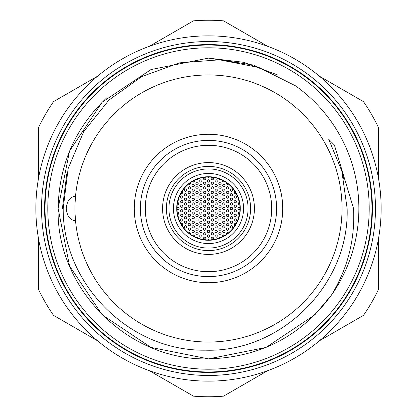 <?xml version="1.0" encoding="UTF-8"?>
<svg xmlns="http://www.w3.org/2000/svg" width="417" height="417" viewBox="0 0 417 417"><rect width="100%" height="100%" fill="white"/><g stroke="black" fill="none" stroke-linecap="round" stroke-linejoin="round"><path stroke-width="0.63" d="M35.857 208.5A172.643 172.643 0 0 1 208.5 35.857A172.643 172.643 0 0 1 381.143 208.5A172.643 172.643 0 0 1 208.5 381.143A172.643 172.643 0 0 1 35.857 208.5M208.5 45.041A163.459 163.459 0 0 1 371.959 208.5A163.459 163.459 0 0 1 208.5 371.959A163.459 163.459 0 0 1 45.041 208.5A163.459 163.459 0 0 1 208.5 45.041M47.793 208.5A160.707 160.707 0 0 0 208.5 369.207A160.707 160.707 0 0 0 369.207 208.5A160.707 160.707 0 0 0 208.5 47.793A160.707 160.707 0 0 0 47.793 208.5M342.039 208.5A133.539 133.539 0 0 1 208.5 342.039A133.539 133.539 0 0 1 74.961 208.5A133.539 133.539 0 0 1 208.5 74.961A133.539 133.539 0 0 1 342.039 208.5M208.5 282.731A74.231 74.231 0 0 1 134.269 208.5A74.231 74.231 0 0 1 208.5 134.269A74.231 74.231 0 0 1 282.731 208.5A74.231 74.231 0 0 1 208.5 282.731M208.5 140.393A68.107 68.107 0 0 0 140.393 208.5A68.107 68.107 0 0 0 208.5 276.607A68.107 68.107 0 0 0 276.607 208.5A68.107 68.107 0 0 0 208.5 140.393M208.5 342.039A133.539 133.539 0 0 0 342.039 208.5A133.539 133.539 0 0 0 208.5 74.961A133.539 133.539 0 0 0 74.961 208.5A133.539 133.539 0 0 0 208.5 342.039M208.5 162.583A45.917 45.917 0 0 0 162.583 208.5A45.917 45.917 0 0 0 208.5 254.417A45.917 45.917 0 0 0 254.417 208.5A45.917 45.917 0 0 0 208.5 162.583M208.5 145.288A63.212 63.212 0 0 0 145.288 208.5A63.212 63.212 0 0 0 208.5 271.712A63.212 63.212 0 0 0 271.712 208.5A63.212 63.212 0 0 0 208.5 145.288M238.326 198.377L237.925 199.618L238.977 200.535M239.467 202.735L238.222 203.069L237.925 204.221L238.587 205.013L239.796 204.924M234.875 191.278L234.172 191.914L234.265 193.107L235.141 193.644L236.111 193.337M235.282 195.797L234.39 196.183L234.062 196.939L234.437 197.903L235.282 198.247L236.262 197.757L236.507 196.975L236.215 196.225L235.282 195.797M235.282 200.389L234.276 200.916L234.062 201.703L234.38 202.438L235.282 202.839L236.1 202.526L236.491 201.807L236.095 200.697L235.282 200.389M230.247 185.711L231.289 186.753M231.456 188.911L230.585 189.276L230.236 190.022L230.596 191.002L231.456 191.356L232.415 190.892L232.681 190.116L232.405 189.354L231.456 188.911M231.456 193.498L230.591 193.858L230.241 194.598L230.585 195.583L231.456 195.948L232.41 195.495L232.681 194.723L232.415 193.957L231.456 193.498M231.456 198.091L230.58 198.461L230.236 199.206L230.591 200.181L231.456 200.541L232.42 200.071L232.681 199.3L232.405 198.544L231.456 198.091M231.456 202.683L230.57 203.063L230.236 203.809L230.601 204.783L231.456 205.133L232.431 204.653L232.681 203.877L232.399 203.126L231.456 202.683M226.546 182.682L226.765 184.111L227.63 184.47L228.469 184.142M227.63 186.613L226.765 186.972L226.415 187.713L226.77 188.708L227.63 189.063L228.584 188.604L228.855 187.832L228.579 187.066L227.63 186.613M227.63 191.205L226.765 191.57L226.415 192.31L226.765 193.295L227.63 193.655L228.589 193.196L228.855 192.419L228.584 191.658L227.63 191.205M227.63 195.797L226.749 196.172L226.41 196.913L226.77 197.893L227.63 198.247L228.599 197.773L228.855 197.001L228.573 196.24L227.63 195.797M227.63 200.389L226.624 200.921L226.41 201.703L226.733 202.443L227.63 202.839L228.453 202.521L228.839 201.802L228.438 200.692L227.63 200.389M222.714 180.389L222.662 181.395L223.064 181.927L224.221 182.104L224.857 181.577M223.804 184.319L222.819 184.82L222.584 185.607L223.085 186.535L223.804 186.769L224.601 186.472L225.013 185.346L224.627 184.632L223.804 184.319M223.804 188.911L222.829 189.396L222.579 190.173L223.064 191.106L223.825 191.356L224.852 190.767L225.018 189.964L224.643 189.245L223.804 188.911M223.804 193.498L222.939 193.863L222.589 194.598L222.939 195.589L223.804 195.948L224.758 195.49L225.029 194.723L224.758 193.957L223.804 193.498M223.804 198.091L222.933 198.456L222.589 199.19L222.933 200.176L223.804 200.541L224.763 200.082L225.029 199.316L224.758 198.549L223.804 198.091M223.804 202.683L222.933 203.053L222.584 203.788L222.939 204.773L223.804 205.133L224.763 204.669L225.029 203.903L224.758 203.142L223.804 202.683M218.758 178.716L219.608 179.821L220.843 179.518M219.978 182.02L218.982 182.531L218.758 183.318L219.269 184.246L220.04 184.47L221.041 183.85L221.187 183.042L220.791 182.328L219.978 182.02M219.978 186.613L219.008 187.092L218.753 187.869L219.233 188.807L219.999 189.063L221.026 188.479L221.192 187.676L220.822 186.952L219.978 186.613M219.978 191.205L219.102 191.57L218.758 192.31L219.118 193.3L219.978 193.655L220.937 193.191L221.203 192.419L220.927 191.653L219.978 191.205M219.978 195.797L219.107 196.162L218.758 196.897L219.113 197.887L219.978 198.247L220.937 197.783L221.203 197.017L220.932 196.251L219.978 195.797M219.978 200.389L219.102 200.759L218.758 201.494L219.113 202.48L219.978 202.839L220.942 202.37L221.203 201.604L220.927 200.838L219.978 200.389M216.152 179.727L215.141 180.259L214.932 181.046L215.464 181.963L216.152 182.177L216.976 181.859L217.361 181.14L216.944 180.014L216.152 179.727M216.152 184.319L215.177 184.799L214.927 185.575L215.412 186.519L216.152 186.769L217.2 186.18L217.366 185.377L216.991 184.653L216.152 184.319M216.152 188.911L215.271 189.282L214.932 190.022L215.302 191.012L216.152 191.356L217.116 190.887L217.377 190.116L217.095 189.349L216.152 188.911M216.152 193.498L215.281 193.863L214.932 194.603L215.287 195.594L216.152 195.948L217.111 195.49L217.377 194.718L217.106 193.957L216.152 193.498M216.152 198.091L215.281 198.456L214.932 199.19L215.287 200.181L216.152 200.541L217.111 200.082L217.377 199.31L217.106 198.549L216.152 198.091M216.152 202.683L215.276 203.053L214.932 203.793L215.292 204.778L216.152 205.133L217.116 204.664L217.377 203.897L217.101 203.136L216.152 202.683M219.978 204.982L219.097 205.357L218.758 206.092L219.118 207.077L219.978 207.426L220.947 206.957L221.203 206.186L220.927 205.43L219.978 204.982M227.63 204.982L226.655 205.466L226.41 206.238L226.879 207.171L227.646 207.426L228.412 207.15L228.844 206.04L228.48 205.32L227.63 204.982M235.282 204.982L234.307 205.472L234.062 206.243L234.531 207.166L235.297 207.426L236.335 206.832L236.496 206.04L236.137 205.326L235.282 204.982M212.326 177.428L211.482 177.767L211.111 178.486L211.445 179.508L212.326 179.878L213.259 179.451L213.551 178.69L213.296 177.908L212.326 177.428M212.326 182.02L211.455 182.385L211.106 183.12L211.471 184.121L212.326 184.47L213.28 184.012L213.551 183.245L213.275 182.474L212.326 182.02M212.326 186.613L211.367 187.077L211.101 187.843L211.56 188.792L212.321 189.063L213.082 188.802L213.546 187.707L213.191 186.967L212.326 186.613M212.326 191.205L211.45 191.575L211.106 192.31L211.466 193.3L212.326 193.655L213.285 193.191L213.551 192.419L213.275 191.653L212.326 191.205M212.326 195.797L211.304 196.344L211.106 197.137L211.445 197.872L212.326 198.247L213.165 197.913L213.54 197.194L213.113 196.084L212.326 195.797M212.326 200.389L211.455 200.754L211.106 201.484L211.455 202.474L212.326 202.839L213.285 202.375L213.551 201.614L213.28 200.848L212.326 200.389M212.326 204.982L211.45 205.352L211.106 206.087L211.461 207.072L212.326 207.426L213.29 206.962L213.551 206.196L213.275 205.43L212.326 204.982M238.326 218.623L237.925 217.377L238.977 216.465M239.467 214.265L238.248 213.957L237.914 212.821L238.691 211.94L239.796 212.076M234.875 225.722L234.172 225.081L234.265 223.893L235.282 223.345L236.111 223.663M235.282 221.203L234.448 220.874L234.073 220.15L234.229 219.358L235.235 218.753L236.303 219.3L236.502 220.093L236.168 220.822L235.282 221.203M235.282 216.611L234.375 216.209L234.062 215.459L234.281 214.687L235.282 214.161L236.095 214.468L236.491 215.188L236.1 216.298L235.282 216.611M230.247 231.289L231.289 230.247M231.456 228.089L230.611 227.75L230.241 227.02L230.413 226.222L231.435 225.644L232.201 225.894L232.676 226.999L232.326 227.729L231.456 228.089M231.456 223.502L230.549 223.095L230.236 222.344L230.46 221.563L231.518 221.052L232.53 221.682L232.665 222.49L232.269 223.194L231.456 223.502M231.456 218.909L230.585 218.539L230.241 217.804L230.429 217.017L231.466 216.459L232.233 216.736L232.67 217.846L232.305 218.565L231.456 218.909M231.456 214.317L230.601 213.963L230.241 213.238L230.413 212.451L231.44 211.867L232.493 212.435L232.676 213.228L232.326 213.952L231.456 214.317M226.546 234.318L226.457 233.416L226.926 232.754L227.692 232.53L228.469 232.858M227.63 230.387L226.765 230.028L226.415 229.287L226.77 228.292L227.63 227.937L228.584 228.396L228.855 229.168L228.579 229.934L227.63 230.387M227.63 225.795L226.749 225.42L226.41 224.674L226.895 223.59L227.661 223.345L228.688 223.95L228.844 224.753L228.464 225.467L227.63 225.795M227.63 221.203L226.78 220.859L226.415 220.134L226.587 219.342L227.609 218.753L228.38 219.008L228.85 220.108L228.5 220.838L227.63 221.203M227.63 216.611L226.728 216.215L226.41 215.464L226.629 214.687L227.63 214.161L228.443 214.468L228.839 215.182L228.448 216.298L227.63 216.611M222.714 236.611L222.714 235.49L223.298 234.933L224.096 234.86L224.857 235.423M223.804 232.681L222.887 232.269L222.6 231.664L222.996 230.538L223.804 230.231L224.799 230.747L225.029 231.534L224.706 232.285L223.804 232.681M223.804 228.089L222.949 227.745L222.584 226.749L222.928 226.014L223.804 225.644L224.747 226.087L225.029 226.853L224.768 227.625L223.804 228.089M223.804 223.502L222.97 223.168L222.595 222.449L222.751 221.651L223.767 221.052L224.826 221.594L225.024 222.386L224.685 223.126L223.804 223.502M223.804 218.909L222.918 218.524L222.584 217.783L222.793 216.996L223.84 216.459L224.601 216.751L225.013 217.867L224.638 218.581L223.804 218.909M223.804 214.317L222.933 213.947L222.589 213.217L222.777 212.43L223.82 211.867L224.852 212.456L225.018 213.254L224.654 213.973L223.804 214.317M218.758 238.284L219.665 237.164L220.843 237.482M219.978 234.98L218.982 234.469L218.758 233.682L219.269 232.754L220.04 232.53L221.041 233.15L221.187 233.958L220.791 234.672L219.978 234.98M219.978 230.387L219.123 230.038L218.758 229.042L219.102 228.308L219.978 227.937L220.921 228.38L221.203 229.147L220.937 229.923L219.978 230.387M219.978 225.795L219.066 225.388L218.758 224.633L218.988 223.851L219.978 223.345L220.802 223.663L221.187 224.377L220.781 225.498L219.978 225.795M219.978 221.203L219.097 220.833L218.758 220.093L218.956 219.306L220.004 218.753L220.765 219.04L221.192 220.15L220.817 220.869L219.978 221.203M219.978 216.611L219.113 216.256L218.763 215.521L219.217 214.427L219.983 214.161L221.02 214.739L221.192 215.537L220.838 216.261L219.978 216.611M216.152 237.273L215.141 236.741L214.932 235.954L215.464 235.037L216.152 234.823L216.976 235.141L217.361 235.86L216.944 236.986L216.152 237.273M216.152 232.681L215.281 232.321L214.937 231.326L215.287 230.591L216.152 230.231L217.106 230.69L217.377 231.461L217.101 232.233L216.152 232.681M216.152 228.089L215.313 227.76L214.937 227.036L215.104 226.233L216.131 225.644L217.174 226.191L217.372 226.984L217.028 227.724L216.152 228.089M216.152 223.502L215.276 223.126L214.932 222.391L215.13 221.599L216.178 221.052L216.939 221.333L217.366 222.443L216.991 223.168L216.152 223.502M216.152 218.909L215.292 218.555L214.937 217.825L215.115 217.033L216.152 216.459L216.918 216.725L217.366 217.825L217.012 218.555L216.152 218.909M216.152 214.317L215.297 213.968L214.937 213.243L215.38 212.138L216.142 211.867L216.908 212.128L217.372 213.228L217.017 213.957L216.152 214.317M219.978 212.018L219.118 211.669L218.763 210.939L219.212 209.845L219.973 209.574L220.739 209.834L221.198 210.934L220.843 211.664L219.978 212.018M227.63 212.018L226.739 211.633L226.41 210.893L226.895 209.819L227.666 209.574L228.427 209.866L228.844 210.981L228.464 211.69L227.63 212.018M235.282 212.018L234.39 211.633L234.062 210.893L234.547 209.819L235.313 209.574L236.079 209.866L236.496 210.981L236.121 211.69L235.282 212.018M239.989 209.355L238.852 209.699L237.893 208.651L238.675 207.353L239.989 207.645M231.456 209.725L230.617 209.391L230.236 208.411L230.554 207.676L231.456 207.275L232.389 207.702L232.681 208.458L232.441 209.225L231.456 209.725M223.804 209.725L222.949 209.376L222.584 208.396L222.918 207.656L223.804 207.275L224.747 207.718L225.029 208.479L224.779 209.245L223.804 209.725M216.152 209.725L215.297 209.376L214.937 208.646L215.38 207.546L216.147 207.275L216.913 207.541L217.372 208.636L217.017 209.365L216.152 209.725M212.326 239.572L211.341 239.066L211.101 238.289L211.414 237.528L212.326 237.122L213.233 237.523L213.551 238.274L213.316 239.061L212.326 239.572M212.326 234.98L211.429 234.589L211.106 233.838L211.617 232.754L212.394 232.53L213.395 233.15L213.535 233.953L213.139 234.672L212.326 234.98M212.326 230.387L211.487 230.054L211.106 229.079L211.429 228.328L212.326 227.937L213.254 228.36L213.551 229.115L213.306 229.897L212.326 230.387M212.326 225.795L211.445 225.42L211.106 224.68L211.31 223.887L212.362 223.345L213.118 223.637L213.54 224.747L213.16 225.467L212.326 225.795M212.326 221.203L211.351 220.718L211.101 219.941L211.393 219.186L212.326 218.753L213.223 219.144L213.546 219.884L213.337 220.671L212.326 221.203M212.326 216.611L211.471 216.261L211.111 215.537L211.283 214.745L212.321 214.161L213.087 214.427L213.546 215.521L213.191 216.251L212.326 216.611M212.326 212.018L211.471 211.669L211.111 210.945L211.283 210.152L212.321 209.574L213.363 210.142L213.54 210.934L213.191 211.664L212.326 212.018M177.533 202.735L178.804 203.095L179.065 204.252L178.236 205.081L177.204 204.924M182.125 191.278L182.907 192.138L182.823 192.951L181.88 193.644L180.889 193.337M181.718 198.247L180.837 197.872L180.498 197.137L180.691 196.35L181.729 195.797L182.495 196.073L182.927 197.194L182.563 197.908L181.718 198.247M181.718 202.839L180.9 202.526L180.509 201.807L180.65 201.01L181.645 200.389L182.432 200.619L182.938 201.703L182.62 202.438L181.718 202.839M185.544 191.356L184.663 190.986L184.324 190.241L184.804 189.156L185.565 188.911L186.597 189.506L186.753 190.314L186.378 191.028L185.544 191.356M185.544 195.948L184.731 195.641L184.335 194.927L184.731 193.811L185.544 193.498L186.545 194.02L186.764 194.807L186.446 195.552L185.544 195.948M185.544 200.541L184.7 200.202L184.33 199.477L184.491 198.685L185.508 198.091L186.284 198.341L186.759 199.441L186.42 200.17L185.544 200.541M185.544 205.133L184.684 204.778L184.324 204.054L184.767 202.959L185.529 202.683L186.3 202.949L186.759 204.049L186.409 204.773L185.544 205.133M190.454 182.682L190.235 184.116L189.37 184.47L188.531 184.142M189.37 189.063L188.416 188.604L188.145 187.832L188.421 187.066L189.37 186.613L190.235 186.972L190.585 187.713L190.23 188.708L189.37 189.063M189.37 193.655L188.526 193.316L188.156 192.586L188.322 191.794L189.344 191.205L190.397 191.763L190.585 192.555L190.241 193.29L189.37 193.655M189.37 198.247L188.494 197.877L188.15 197.137L188.343 196.35L189.386 195.797L190.147 196.073L190.579 197.189L190.215 197.908L189.37 198.247M189.37 202.839L188.364 202.318L188.145 201.531L188.463 200.791L189.37 200.389L190.293 200.806L190.59 201.562L190.355 202.339L189.37 202.839M194.286 180.389L194.291 181.494L193.712 182.062L192.92 182.146L192.143 181.577M193.196 186.769L192.388 186.462L191.987 185.747L192.128 184.94L193.134 184.319L194.197 184.835L194.416 185.628L194.093 186.373L193.196 186.769M193.196 191.356L192.331 191.002L191.976 190.267L192.164 189.474L193.201 188.911L193.962 189.177L194.411 190.288L194.046 191.012L193.196 191.356M193.196 195.948L192.3 195.563L191.971 194.817L192.185 194.03L193.196 193.498L193.994 193.801L194.405 194.921L194.014 195.63L193.196 195.948M193.196 200.541L192.357 200.212L191.982 199.488L192.404 198.383L193.16 198.091L194.213 198.638L194.416 199.43L194.077 200.165L193.196 200.541M193.196 205.133L192.341 204.789L191.982 204.064L192.148 203.272L193.175 202.683L194.223 203.246L194.411 204.038L194.067 204.768L193.196 205.133M198.242 178.716L197.33 179.842L196.157 179.518M197.022 184.47L196.23 184.184L195.797 183.219L196.089 182.453L197.022 182.02L197.903 182.401L198.242 183.141L198.033 183.933L197.022 184.47M197.022 189.063L196.167 188.713L195.802 187.723L196.141 186.983L197.022 186.613L197.96 187.056L198.247 187.822L197.986 188.593L197.022 189.063M197.022 193.655L196.198 193.337L195.813 192.618L195.964 191.815L196.975 191.205L198.033 191.742L198.242 192.529L197.908 193.269L197.022 193.655M197.022 198.247L196.167 197.903L195.808 197.173L196.251 196.068L197.006 195.797L198.054 196.36L198.237 197.152L197.887 197.887L197.022 198.247M197.022 202.839L196.157 202.48L195.802 201.745L196.261 200.65L197.027 200.389L198.065 200.968L198.237 201.76L197.877 202.49L197.022 202.839M200.848 182.177L200.024 181.859L199.639 181.14L199.79 180.332L200.812 179.727L201.859 180.259L202.068 181.046L201.536 181.963L200.848 182.177M200.848 186.769L199.998 186.42L199.628 185.435L199.967 184.689L200.848 184.319L201.786 184.757L202.073 185.518L201.812 186.295L200.848 186.769M200.848 191.356L200.04 191.054L199.623 190.084L199.925 189.328L200.848 188.911L201.75 189.302L202.068 190.053L201.849 190.84L200.848 191.356M200.848 195.948L199.993 195.599L199.634 194.869L200.082 193.769L200.843 193.498L201.885 194.072L202.063 194.864L201.708 195.594L200.848 195.948M200.848 200.541L199.978 200.176L199.628 199.441L200.097 198.351L200.864 198.091L201.896 198.68L202.063 199.477L201.698 200.202L200.848 200.541M200.848 205.133L199.972 204.763L199.628 204.028L200.097 202.938L200.869 202.683L201.63 202.964L202.063 204.069L201.692 204.794L200.848 205.133M197.022 207.426L196.152 207.067L195.802 206.337L196.261 205.242L197.027 204.982L197.794 205.253L198.237 206.358L197.877 207.082L197.022 207.426M189.37 207.426L188.531 207.098L188.156 206.373L188.312 205.581L189.334 204.982L190.392 205.529L190.59 206.316L190.256 207.051L189.37 207.426M181.718 207.426L180.889 207.108L180.504 206.389L180.905 205.284L181.656 204.982L182.438 205.216L182.938 206.3L182.615 207.035L181.718 207.426M204.674 179.878L203.798 179.513L203.454 178.518L203.819 177.778L204.674 177.428L205.633 177.892L205.899 178.658L205.617 179.435L204.674 179.878M204.674 184.47L203.824 184.126L203.46 183.397L203.637 182.594L204.679 182.02L205.706 182.589L205.889 183.386L205.534 184.121L204.674 184.47M204.674 189.063L203.788 188.682L203.46 187.686L203.824 186.957L204.674 186.613L205.644 187.087L205.899 187.858L205.612 188.625L204.674 189.063M204.674 193.655L203.819 193.306L203.46 192.576L203.908 191.476L204.674 191.205L205.706 191.773L205.889 192.565L205.534 193.3L204.674 193.655M204.674 198.247L203.689 197.752L203.449 196.975L203.746 196.219L204.674 195.797L205.576 196.193L205.894 196.939L205.68 197.721L204.674 198.247M204.674 202.839L203.798 202.469L203.454 201.734L203.647 200.942L204.695 200.389L205.456 200.671L205.889 201.776L205.518 202.5L204.674 202.839M204.674 207.426L203.798 207.061L203.454 206.326L203.923 205.237L204.69 204.982L205.451 205.258L205.889 206.363L205.524 207.087L204.674 207.426M209.532 177.017L208.5 177.585L207.468 177.017M208.5 182.177L207.666 181.848L207.291 181.129L207.447 180.326L208.479 179.727L209.522 180.274L209.72 181.056L209.376 181.807L208.5 182.177M208.5 186.769L207.624 186.394L207.28 185.659L207.478 184.867L208.536 184.319L209.553 184.913L209.715 185.711L209.334 186.435L208.5 186.769M208.5 191.356L207.65 191.017L207.285 190.293L207.729 189.182L208.49 188.911L209.532 189.474L209.72 190.261L209.365 190.996L208.5 191.356M208.5 195.948L207.52 195.458L207.275 194.687L207.572 193.926L208.5 193.498L209.397 193.895L209.72 194.635L209.506 195.422L208.5 195.948M208.5 200.541L207.515 200.045L207.275 199.269L207.572 198.518L208.5 198.091L209.402 198.487L209.72 199.232L209.506 200.014L208.5 200.541M208.5 205.133L207.63 204.768L207.28 204.033L207.468 203.246L208.516 202.683L209.548 203.272L209.715 204.064L209.35 204.789L208.5 205.133M177.533 214.265L178.705 214.004L179.096 212.873L178.361 211.961L177.204 212.076M182.125 225.722L182.881 224.945L182.651 223.783L181.718 223.345L180.889 223.663M181.718 218.753L180.837 219.123L180.498 219.868L180.848 220.843L181.718 221.203L182.677 220.734L182.938 219.957L182.662 219.201L181.718 218.753M181.718 214.161L180.905 214.468L180.509 215.188L180.644 215.98L181.64 216.611L182.427 216.387L182.938 215.459L182.719 214.687L181.718 214.161M185.544 225.644L184.674 226.004L184.324 226.749L184.679 227.734L185.544 228.089L186.498 227.63L186.769 226.853L186.493 226.092L185.544 225.644M185.544 221.052L184.523 221.594L184.324 222.386L184.658 223.121L185.544 223.502L186.373 223.173L186.753 222.449L186.331 221.338L185.544 221.052M185.544 216.459L184.653 216.84L184.319 217.591L184.689 218.56L185.544 218.909L186.519 218.425L186.764 217.648L186.477 216.892L185.544 216.459M185.544 211.867L184.653 212.248L184.324 212.993L184.684 213.963L185.544 214.317L186.514 213.838L186.764 213.061L186.482 212.31L185.544 211.867M190.454 234.318L190.527 233.353L190.027 232.717L188.531 232.858M189.37 227.937L188.416 228.396L188.145 229.168L188.421 229.934L189.37 230.387L190.235 230.028L190.585 229.287L190.23 228.292L189.37 227.937M189.37 223.345L188.494 223.71L188.15 224.455L188.505 225.441L189.37 225.795L190.329 225.331L190.595 224.554L190.314 223.793L189.37 223.345M189.37 218.753L188.494 219.123L188.15 219.863L188.505 220.843L189.37 221.203L190.329 220.739L190.595 219.968L190.319 219.206L189.37 218.753M189.37 214.161L188.5 214.526L188.15 215.261L188.494 216.246L189.37 216.611L190.324 216.152L190.595 215.386L190.324 214.625L189.37 214.161M194.286 236.611L194.358 235.668L193.858 235.021L193.087 234.828L192.143 235.423M193.196 230.231L192.388 230.538L191.987 231.253L192.128 232.06L193.134 232.681L194.197 232.165L194.416 231.372L194.093 230.627L193.196 230.231M193.196 225.644L192.331 225.998L191.976 226.739L192.326 227.729L193.196 228.089L194.145 227.635L194.421 226.864L194.15 226.097L193.196 225.644M193.196 221.052L192.326 221.411L191.976 222.152L192.326 223.142L193.196 223.502L194.15 223.038L194.421 222.266L194.145 221.505L193.196 221.052M193.196 216.459L192.31 216.835L191.976 217.575L192.336 218.56L193.196 218.909L194.16 218.435L194.421 217.658L194.14 216.903L193.196 216.459M193.196 211.867L192.31 212.248L191.976 212.988L192.336 213.968L193.196 214.317L194.166 213.838L194.421 213.066L194.134 212.31L193.196 211.867M198.242 238.284L197.33 237.158L196.157 237.482M197.022 232.53L196.23 232.816L195.797 233.781L196.089 234.547L197.022 234.98L197.903 234.599L198.242 233.859L198.033 233.067L197.022 232.53M197.022 227.937L196.053 228.417L195.797 229.194L196.271 230.132L197.038 230.387L198.065 229.803L198.237 229.001L197.867 228.276L197.022 227.937M197.022 223.345L196.146 223.71L195.802 224.45L196.157 225.441L197.022 225.795L197.981 225.331L198.247 224.56L197.971 223.799L197.022 223.345M197.022 218.753L196.152 219.118L195.802 219.858L196.157 220.843L197.022 221.203L197.981 220.744L198.247 219.973L197.971 219.206L197.022 218.753M197.022 214.161L196.146 214.531L195.802 215.266L196.157 216.256L197.022 216.611L197.981 216.147L198.247 215.375L197.971 214.614L197.022 214.161M200.848 234.823L200.024 235.141L199.639 235.86L199.79 236.668L200.812 237.273L201.859 236.741L202.068 235.954L201.536 235.037L200.848 234.823M200.848 230.231L199.884 230.705L199.623 231.477L200.092 232.42L200.858 232.681L201.885 232.107L202.063 231.31L201.698 230.58L200.848 230.231M200.848 225.644L199.858 226.15L199.623 226.926L200.124 227.854L200.895 228.089L201.911 227.479L202.057 226.676L201.672 225.957L200.848 225.644M200.848 221.052L199.983 221.406L199.628 222.141L199.978 223.137L200.848 223.502L201.797 223.043L202.073 222.277L201.802 221.51L200.848 221.052M200.848 216.459L199.972 216.824L199.628 217.559L199.983 218.55L200.848 218.909L201.807 218.445L202.073 217.679L201.797 216.913L200.848 216.459M200.848 211.867L199.972 212.232L199.628 212.967L199.978 213.957L200.848 214.317L201.807 213.853L202.073 213.087L201.802 212.321L200.848 211.867M197.022 209.574L196.146 209.939L195.802 210.674L196.152 211.659L197.022 212.018L197.981 211.555L198.247 210.788L197.976 210.027L197.022 209.574M189.37 209.574L188.51 209.923L188.15 210.653L188.484 211.643L189.37 212.018L190.314 211.57L190.595 210.809L190.334 210.043L189.37 209.574M181.718 209.574L180.686 210.137L180.498 210.924L180.837 211.648L181.817 212.018L182.568 211.68L182.933 210.95L182.5 209.855L181.718 209.574M177.011 209.355L178.356 209.631L179.102 208.688L178.961 207.901L178.361 207.369L177.011 207.645M185.544 207.275L184.549 207.786L184.319 208.563L184.809 209.48L185.586 209.725L186.347 209.423L186.753 208.307L186.373 207.598L185.544 207.275M193.196 207.275L192.201 207.786L191.971 208.563L192.466 209.485L193.243 209.725L193.999 209.423L194.405 208.307L194.02 207.598L193.196 207.275M200.848 207.275L199.978 207.64L199.628 208.37L199.978 209.36L200.848 209.725L201.802 209.266L202.073 208.5L201.807 207.739L200.848 207.275M204.674 237.122L203.824 237.461L203.46 238.185L203.798 239.202L204.674 239.572L205.612 239.134L205.899 238.373L205.638 237.591L204.674 237.122M204.674 232.53L203.835 232.858L203.46 233.577L203.783 234.594L204.674 234.98L205.602 234.557L205.899 233.801L205.654 233.02L204.674 232.53M204.674 227.937L203.684 228.443L203.449 229.22L203.949 230.148L204.721 230.387L205.732 229.777L205.883 228.975L205.498 228.255L204.674 227.937M204.674 223.345L203.814 223.694L203.46 224.424L203.798 225.425L204.674 225.795L205.617 225.347L205.899 224.586L205.638 223.814L204.674 223.345M204.674 218.753L203.647 219.306L203.454 220.098L203.798 220.833L204.674 221.203L205.518 220.869L205.889 220.145L205.456 219.04L204.674 218.753M204.674 214.161L203.798 214.531L203.454 215.266L203.809 216.256L204.674 216.611L205.633 216.147L205.899 215.38L205.623 214.614L204.674 214.161M204.674 209.574L203.798 209.939L203.454 210.674L203.809 211.659L204.674 212.018L205.633 211.56L205.899 210.793L205.628 210.027L204.674 209.574M209.532 239.983L208.5 239.415L207.468 239.983M208.5 234.823L207.666 235.152L207.291 235.871L207.447 236.674L208.479 237.273L209.522 236.726L209.72 235.944L209.376 235.193L208.5 234.823M208.5 230.231L207.635 230.591L207.285 231.32L207.63 232.321L208.5 232.681L209.449 232.233L209.725 231.466L209.459 230.695L208.5 230.231M208.5 225.644L207.656 225.978L207.285 226.697L207.609 227.703L208.5 228.089L209.433 227.661L209.725 226.905L209.48 226.129L208.5 225.644M208.5 221.052L207.478 221.599L207.28 222.386L207.619 223.126L208.5 223.502L209.339 223.168L209.715 222.449L209.287 221.338L208.5 221.052M208.5 216.459L207.473 217.017L207.28 217.804L207.624 218.539L208.5 218.909L209.35 218.565L209.715 217.841L209.277 216.736L208.5 216.459M208.5 211.867L207.619 212.243L207.28 212.978L207.64 213.963L208.5 214.317L209.464 213.848L209.725 213.077L209.449 212.316L208.5 211.867M208.5 207.275A1.225 1.225 0 0 0 207.275 208.5A1.225 1.225 0 0 0 208.5 209.725A1.225 1.225 0 0 0 209.725 208.5A1.225 1.225 0 0 0 208.5 207.275M178.674 198.377L179.086 199.581L178.023 200.535M178.674 218.623L179.07 217.356L178.023 216.465M186.753 231.289L185.711 230.247M186.753 185.711L185.711 186.753M250.591 208.5A42.091 42.091 0 0 1 208.5 250.591A42.091 42.091 0 0 1 166.409 208.5A42.091 42.091 0 0 1 208.5 166.409A42.091 42.091 0 0 1 250.591 208.5M208.5 243.559A35.059 35.059 0 0 0 243.559 208.5A35.059 35.059 0 0 0 208.5 173.441A35.059 35.059 0 0 0 173.441 208.5A35.059 35.059 0 0 0 208.5 243.559M208.5 176.725A31.775 31.775 0 0 0 176.725 208.5A31.775 31.775 0 0 0 208.5 240.275A31.775 31.775 0 0 0 240.275 208.5A31.775 31.775 0 0 0 208.5 176.725M208.5 177.001A31.499 31.499 0 0 0 177.001 208.5A31.499 31.499 0 0 0 208.5 239.999A31.499 31.499 0 0 0 239.999 208.5A31.499 31.499 0 0 0 208.5 177.001M203.506 210.434A5.358 5.358 0 0 0 204.445 211.998M207.473 213.759A5.358 5.358 0 0 0 209.527 213.759M212.555 211.998A5.358 5.358 0 0 0 213.494 210.434M200.947 207.28A7.652 7.652 0 0 0 200.947 209.72M203.793 214.536A7.652 7.652 0 0 0 205.862 215.683M211.138 215.683A7.652 7.652 0 0 0 213.207 214.536M216.053 209.72A7.652 7.652 0 0 0 216.053 207.28M177.913 207.275A30.608 30.608 0 0 0 177.913 209.725M178.075 211.883A30.608 30.608 0 0 0 178.424 214.192M181.729 223.345A30.608 30.608 0 0 0 182.802 225.133M184.481 227.473A30.608 30.608 0 0 0 184.715 227.771M189.558 232.545A30.608 30.608 0 0 0 190.48 233.244M192.93 234.854A30.608 30.608 0 0 0 194.348 235.641M203.501 238.701A30.608 30.608 0 0 0 205.717 238.983M211.283 238.983A30.608 30.608 0 0 0 213.499 238.701M222.652 235.641A30.608 30.608 0 0 0 224.07 234.854M226.52 233.244A30.608 30.608 0 0 0 227.442 232.545M232.285 227.771A30.608 30.608 0 0 0 232.519 227.473M234.198 225.133A30.608 30.608 0 0 0 235.271 223.345M238.576 214.192A30.608 30.608 0 0 0 238.925 211.883M239.087 209.725A30.608 30.608 0 0 0 239.087 207.275M238.925 205.117A30.608 30.608 0 0 0 238.576 202.808M235.271 193.655A30.608 30.608 0 0 0 234.198 191.867M232.519 189.526A30.608 30.608 0 0 0 232.285 189.229M227.442 184.455A30.608 30.608 0 0 0 226.52 183.756M224.07 182.146A30.608 30.608 0 0 0 222.652 181.359M213.499 178.299A30.608 30.608 0 0 0 211.283 178.017M205.717 178.017A30.608 30.608 0 0 0 203.501 178.299M194.348 181.359A30.608 30.608 0 0 0 192.93 182.146M190.48 183.756A30.608 30.608 0 0 0 189.558 184.455M184.715 189.229A30.608 30.608 0 0 0 184.481 189.526M182.802 191.867A30.608 30.608 0 0 0 181.729 193.655M178.424 202.808A30.608 30.608 0 0 0 178.075 205.117M213.494 206.566A5.358 5.358 0 0 0 212.555 205.002M209.527 203.241A5.358 5.358 0 0 0 207.473 203.241M204.445 205.002A5.358 5.358 0 0 0 203.506 206.566M213.207 202.464A7.652 7.652 0 0 0 211.138 201.317M205.862 201.317A7.652 7.652 0 0 0 203.793 202.464M75.07 213.916L75.524 220.739C70.025 220.197 66.955 216.115 66.303 208.5C66.949 200.89 70.025 196.808 75.524 196.261L75.07 203.084M75.242 196.256L75.524 196.261M97.62 340.83L53.522 315.367A188.255 188.255 0 0 1 38.458 289.283L38.458 238.362M267.662 370.687L223.559 396.15A188.255 188.255 0 0 1 193.441 396.15L149.338 370.687M378.542 238.362L378.542 289.283A188.255 188.255 0 0 1 363.478 315.367L319.38 340.83M75.524 220.739L75.242 220.744M63.202 208.5C62.487 284.045 129.744 351.573 205.451 350.176C280.928 352.699 349.493 284.738 347.137 208.5L341.799 170.866L328.711 139.236L334.387 145.012L353.548 208.5C355.112 239.447 347.783 268.251 331.567 294.908L314.83 314.83L266.046 347.429L208.5 358.875L150.954 347.429L102.17 314.83L69.571 266.046L58.125 208.5L69.571 266.046L102.17 314.83L150.954 347.429L208.5 358.875L266.046 347.429L314.83 314.83L331.567 294.908L314.83 314.83L266.046 347.429L208.5 358.875L150.954 347.429L102.17 314.83L69.571 266.046L58.125 208.5C56.024 288.804 128.196 360.976 208.5 358.875C260.135 357.359 301.157 336.034 331.567 294.908L314.83 314.83L266.046 347.429L208.5 358.875L150.954 347.429L102.17 314.83L69.571 266.046L58.125 208.5L69.571 266.046L102.17 314.83L150.954 347.429L208.5 358.875L266.046 347.429L314.83 314.83L331.567 294.908A150.375 150.375 0 0 0 295.34 85.735L259.098 67.575L219.623 59.813L179.539 62.858L141.686 76.613L108.92 100.075L83.749 131.527L68.127 168.598L63.202 208.5M62.399 208.5L66.746 174.212M372.417 208.5A163.917 163.917 0 0 1 208.5 372.417A163.917 163.917 0 0 1 44.583 208.5A163.917 163.917 0 0 1 208.5 44.583A163.917 163.917 0 0 1 372.417 208.5M375.477 208.5A166.977 166.977 0 0 1 208.5 375.477A166.977 166.977 0 0 1 41.523 208.5A166.977 166.977 0 0 1 208.5 41.523A166.977 166.977 0 0 1 375.477 208.5M314.83 314.83L266.046 347.429L208.5 358.875L150.954 347.429L102.17 314.83L69.571 266.046L58.125 208.5L69.571 266.046L102.17 314.83L150.954 347.429L208.5 358.875L266.046 347.429L314.83 314.83L331.567 294.908M102.17 102.17L69.571 150.954L58.125 208.5L69.571 150.954L102.17 102.17L150.954 69.571L208.5 58.125L253.765 65.104L295.34 85.735L253.765 65.104L208.5 58.125L253.765 65.104L295.34 85.735L253.765 65.104L208.5 58.125L150.954 69.571L102.17 102.17L69.571 150.954L58.125 208.5L69.571 150.954L102.17 102.17L150.954 69.571L208.5 58.125L243.674 62.3L277.493 74.888L243.674 62.3L208.5 58.125L150.954 69.571L102.17 102.17L69.571 150.954L58.125 208.5L69.571 150.954L102.17 102.17L69.571 150.954L58.125 208.5C58.995 164.616 75.258 127.659 106.908 97.635M319.38 76.17L363.478 101.633A188.255 188.255 0 0 1 378.542 127.717L378.542 178.638M149.338 46.313L193.441 20.85A188.255 188.255 0 0 1 223.559 20.85L267.662 46.313M38.458 178.638L38.458 127.717A188.255 188.255 0 0 1 53.522 101.633L97.62 76.17M208.5 248.073A39.573 39.573 0 0 0 248.073 208.5A39.573 39.573 0 0 0 208.5 168.927A39.573 39.573 0 0 0 168.927 208.5A39.573 39.573 0 0 0 208.5 248.073M208.5 250.591A42.091 42.091 0 0 1 166.409 208.5A42.091 42.091 0 0 1 208.5 166.409M343.066 175.682L341.559 170.016M343.822 178.924L341.799 170.866"/></g></svg>
